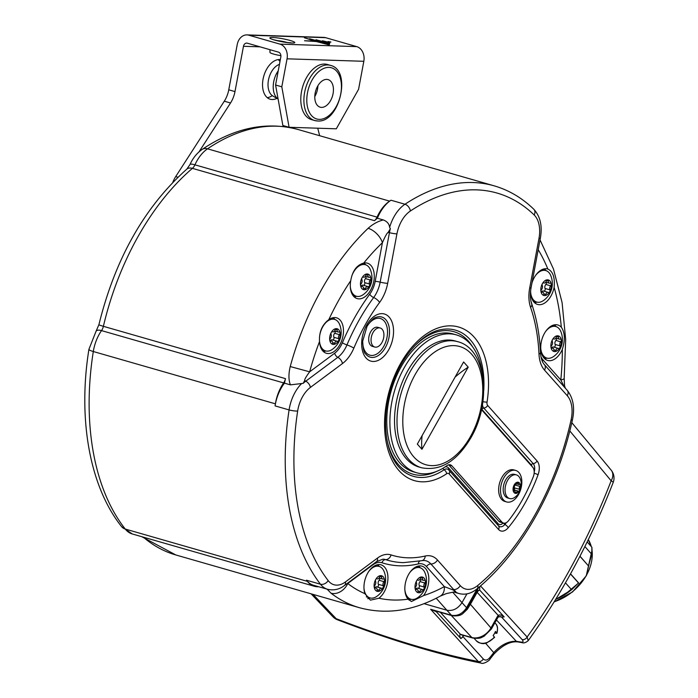 <?xml version="1.0" encoding="UTF-8"?>
<svg xmlns="http://www.w3.org/2000/svg" width="698" height="698" viewBox="0 0 698 698"><rect width="100%" height="100%" fill="white"/><g stroke="black" fill="none" stroke-linecap="round" stroke-linejoin="round"><path stroke-width="1.05" d="M480.503 585.919L527.121 637.004A4.101 3.08 137.6 0 1 522.078 639.525C523.718 641.506 523.317 642.343 520.874 642.055A4.101 3.132 -80.8 0 0 522.121 642.64L517.523 641.881A4.101 3.089 -80.3 0 1 517.523 641.881C510.186 641.209 502.29 645.318 493.835 654.201L489.874 659.244C490.048 660.221 483.33 664.548 481.158 663.1L478.278 661.495A4.101 3.08 -42.4 0 0 483.313 658.964L462.922 636.611L460.907 638.644L436.355 611.745L430.631 609.275L433.537 610.375M311.099 593.824L332.963 616.788A12.294 8.987 -43.6 0 0 336.183 618.69A12.294 5.27 111 0 0 337.466 619.789C390.487 640.118 438.379 654.55 481.158 663.1M613.184 482.458A12.294 12.294 0 0 0 611.186 470.164A12.294 9.126 -39.7 0 1 611.151 480.8A12.294 1.335 21.2 0 1 613.184 482.458C590.429 540.959 562.099 593.701 528.177 640.685L527.121 637.004A465.915 279.532 106.5 0 0 611.151 480.8L569.786 430.91M517.523 641.881A4.101 3.089 -80.3 0 1 516.319 641.296C508.502 641.052 500.981 644.83 493.739 652.621A480.084 288.03 -73.5 0 1 489.813 657.629C487.474 660.325 485.311 660.77 483.313 658.964M493.835 654.201A4.101 1.789 -142.2 0 0 493.739 652.621L485.59 643.251M462.887 636.567L462.111 637.684M462.538 637.1L460.82 638.557C459.537 636.14 459.406 634.735 460.427 634.316L440.368 612.329M462.809 635.189L462.879 636.567A4.101 1.169 -150.6 0 0 462.922 636.611L463.603 635.416M437.105 611.396A4.101 3.08 -42.4 0 0 436.355 611.745L436.459 611.212M477.284 588.658L466.569 607.67C462.521 613.769 457.478 616.299 451.449 615.252L446.86 610.226L424.026 603.665M466.927 593.876L461.989 602.644L452.714 592.218M436.206 598.247L446.86 610.226C452.88 611.247 457.923 608.726 461.989 602.644L466.569 607.67A4.101 1.169 -150.6 0 1 466.997 608.752C463.428 612.617 462.678 616.762 452.217 615.732L452.217 615.732A4.101 2.513 -74 0 1 451.449 615.252L430.631 609.275L478.278 661.495A465.915 127.123 -151.3 0 1 336.183 618.69L313.044 594.382M469.937 603.534A4.101 1.169 -150.6 0 0 470.391 604.294L467.39 609.18L463.873 612.591M478.68 587.48L466.997 608.752M479.779 586.547L479.657 590.028L504.183 616.91L501.679 617.18L522.078 639.525M476.874 591.093L479.657 590.028A4.101 3.08 137.6 0 0 477.144 592.323L470.391 604.294L490.956 627.938A15.539 11.447 138.4 0 1 471.848 637.518L460.427 634.316A4.101 3.141 -81 0 0 461.683 634.91A4.101 3.141 -81 0 1 461.683 634.91L462.512 635.101A4.101 2.513 -74 0 1 461.753 634.622M501.635 617.128L500.553 616.587L498.241 617.015A4.101 1.841 -141.4 0 0 498.18 615.383C499.812 614.528 501.81 615.034 504.174 616.91L501.635 617.128A4.101 2.513 -74 0 1 501.679 617.18L499.367 616.509M494.577 637.457L486.794 642.928C485.215 643.094 482.423 645.345 476.289 640.755A12.913 9.51 -41.6 0 0 494.411 636.995L493.12 635.546A12.913 9.51 -41.6 0 0 494.454 633.548A12.913 9.51 -41.6 0 0 495.432 631.437L496.723 632.885A12.913 9.51 -41.6 0 0 495.589 623.602L494.882 622.808M494.411 636.995L493.87 637.457M496.191 633.356L496.723 632.885L496.191 633.356L494.777 632.946M327.1 589.164L331.035 593.204A217.235 133.144 106 0 0 359.453 607.714L175.8 554.954A217.235 133.144 106 0 1 143.308 537.137M319.518 341.558C319.003 332.039 322.092 324.745 328.775 319.684A18.445 11.308 -74 0 1 336.576 317.826A18.445 11.308 -74 0 1 340.162 320.155A18.445 11.308 -74 0 1 341.226 341.88A18.445 11.308 -74 0 1 326.394 353.284A18.445 11.308 -74 0 1 322.808 350.954A18.445 11.308 -74 0 1 319.518 341.558A202.891 124.357 106 0 0 309.65 371.816L290.228 366.555C288.475 373.98 288.527 380.087 290.403 384.86L284.461 383.158A32.789 20.094 106 0 0 275.082 405.896A225.437 138.169 -74 0 1 275.405 403.828L93.305 351.522A225.437 138.169 106 0 0 125.265 529.058L307.364 581.364A32.789 20.094 106 0 0 314.388 586.276A32.789 20.094 106 0 0 318.663 586.739M307.364 581.364A225.437 138.169 -74 0 1 306.466 580.204A32.789 20.094 106 0 0 313.62 585.29L327.624 589.313A32.789 20.094 -74 0 1 320.469 584.226L306.466 580.204M284.461 383.158A217.235 133.144 -74 0 1 285.491 378.63A8.202 5.026 -74 0 1 283.624 382.914A32.789 20.094 106 0 0 275.405 403.828M534.197 215.001A219.285 134.4 106 0 0 410.38 210.997A26.646 16.333 106 0 0 396.926 233.882L387.669 283.344A30.738 18.837 -74 0 1 379.572 302.47A157.8 96.717 106 0 0 353.851 348.127A30.738 18.837 -74 0 1 342.474 363.553L310.427 387.399A26.646 16.333 106 0 0 297.653 411.061A219.285 134.4 106 0 0 328.182 580.614A26.646 16.333 106 0 0 345.449 581.923L377.487 558.077A30.738 18.837 -74 0 1 391.081 554.927A157.8 96.717 106 0 0 425.222 556.027A30.738 18.837 -74 0 1 437.48 560.014L460.261 585.631A26.646 16.333 106 0 0 477.798 585.456A219.285 134.4 106 0 0 571.086 419.899A26.646 16.333 106 0 0 567.273 395.705L544.492 370.088A30.738 18.837 -74 0 1 538.996 354.113A157.8 96.717 106 0 0 530.576 307.356A30.738 18.837 -74 0 1 529.703 287.942L538.969 238.48A26.646 16.333 106 0 0 534.197 215.001A6.151 4.616 -45.9 0 0 533.804 209.243C522.069 197.9 508.842 190.1 494.123 185.825L298.011 129.488A225.437 138.169 106 0 0 207.524 148.822L389.615 201.129A32.789 20.094 106 0 0 377.033 217.13A8.202 5.026 -74 0 1 374.494 220.673A217.235 133.144 -74 0 1 377.391 218.238L383.333 219.949C378.046 221.222 372.976 224.006 368.125 228.298A217.235 133.144 106 0 0 290.228 366.555M389.615 201.129A225.437 138.169 -74 0 1 390.976 200.221A32.789 20.094 106 0 0 377.391 218.238M199.009 151.876L230.523 102.99L224.294 101.201A20.495 12.564 106 0 0 228.761 89.806L237.241 44.506A12.294 9.598 -88.1 0 1 246.979 34.9A12.294 9.598 -88.1 0 1 248.828 35.197L279.959 44.131A12.294 9.598 -88.1 0 1 287.053 58.815L281.809 86.805L289.094 127.28L336.314 128.807L358.58 89.292L363.824 61.293A12.294 9.598 -88.1 0 0 356.73 46.618L325.608 37.675A12.294 9.598 -88.1 0 0 323.759 37.387L246.979 34.9M289.094 127.28L282.865 125.492L275.579 85.016L280.823 57.027A4.101 3.202 -88.1 0 0 278.458 52.132L247.328 43.189A4.101 3.202 -88.1 0 0 246.717 43.093A4.101 3.202 -88.1 0 0 243.471 46.295L234.982 91.595A20.495 12.564 -74 0 1 230.523 102.99M317.73 128.205L319.667 135.709M280.343 59.592A20.495 12.564 106 0 0 263.067 79.118A20.495 12.564 106 0 0 270.205 99.229A20.495 12.564 106 0 0 276.949 98.348M172.816 182.344A20.495 12.564 -74 0 1 175.704 176.585L224.294 101.201M279.985 61.511A20.495 12.564 106 0 0 278.223 59.609M267.29 97.668A20.495 12.564 106 0 0 272.299 95.626M304.564 40.763L316.36 41.54L329.308 44.934L304.407 37.779L314.798 41.095L304.564 40.763M309.563 38.739L329.526 44.149L309.563 38.739M316.002 39.742L329.735 43.363L316.002 39.742M328.104 41.522L330.939 42.011L328.104 41.522M322.45 40.746L329.953 42.578L322.45 40.746M311.526 119.628A28.688 17.59 -74 0 1 301.99 89.327A28.688 17.59 -74 0 1 324.692 64.059A28.688 17.59 -74 0 1 327.371 64.469L330.477 65.368A28.688 17.59 -74 0 0 327.798 64.949A28.688 17.59 -74 0 0 305.096 90.217A28.688 17.59 -74 0 0 314.632 120.518L311.526 119.628M275.579 85.016L281.809 86.805M278.092 98.994A18.445 11.308 -74 0 1 278.249 70.777M278.101 99.02L272.883 96.01A16.848 10.33 -74 0 1 268.556 79.572A16.848 10.33 -74 0 1 279.444 64.382M314.789 96.533A14.344 8.795 106 0 0 317.878 85.775M321.49 107.387A14.344 8.795 106 0 0 332.841 94.754A14.344 8.795 106 0 0 328.077 79.598A14.344 8.795 106 0 0 326.734 79.398A14.344 8.795 -74 0 0 315.383 92.031A14.344 8.795 -74 0 0 320.155 107.178A14.344 8.795 -74 0 0 321.49 107.387M269.986 49.698L269.96 52.437A9.894 1.195 10.6 0 0 273.511 54.034A9.894 1.195 10.6 0 0 280.893 55.666M286.93 42.456A6.762 0.82 10.6 0 0 286.18 42.229A6.762 0.82 10.6 0 0 277.193 40.632M579.933 556.289L588.458 565.877L579.977 556.21M578.476 583.013L577.482 583.938M570.467 573.957L578.476 582.97L571.557 589.679L577.551 583.868M571.688 589.714L555.591 599.503L571.688 589.714M571.557 589.688L565.467 582.83M571.549 589.688A47.132 34.725 138.4 0 1 555.669 599.373M584.88 546.551L591.808 554.352L588.493 565.79M587.175 541.918L591.852 547.223L591.808 554.779M591.895 547.302L591.869 547.372A47.019 34.638 138.4 0 1 591.843 554.43M587.969 540.278L588.37 540.723M588.397 540.758L588.109 539.851L588.397 540.758A44.271 32.614 -41.6 0 0 588.196 540.339M455.218 591.695L446.371 593.588L440.316 596.092A14.344 9.693 61.4 0 0 444.329 586.625L452.505 589.714L455.672 591.459L455.218 591.695A32.789 20.094 106 0 0 459.066 593.562L453.997 592.105M428.354 584.252A18.445 11.308 -74 0 1 423.607 595.569L411.471 601.528L408.068 599.172A18.445 11.308 -74 0 1 405.32 583.511A18.445 11.308 -74 0 1 421.932 566.148A18.445 11.308 -74 0 1 428.354 584.252M378.927 598.23A18.445 11.308 106 0 0 387.469 582.926A18.445 11.308 106 0 0 381.047 564.83A18.445 11.308 106 0 0 364.435 582.184A18.445 11.308 106 0 0 364.906 593.675L370.411 600.158L378.927 598.23A202.891 124.357 106 0 0 408.068 599.172M411.07 599.277A18.445 11.308 -74 0 1 408.836 599.975M420.117 567.762A18.445 11.308 106 0 0 418.608 565.999M409.726 572.665A16.394 10.051 -74 0 1 419.969 567.718A16.394 10.051 -74 0 1 423.154 569.786A16.394 10.051 -74 0 1 424.899 572.63A20.809 20.809 0 0 1 417.701 597.689A16.394 10.051 -74 0 1 410.913 599.233A16.394 10.051 -74 0 1 407.728 597.165A16.394 10.051 -74 0 1 404.857 589.609M417.57 580.012L418.146 580.178A2.836 1.736 106 0 1 417.928 580.09A1.614 0.995 106 0 0 417.797 580.038A1.614 0.995 106 0 0 416.627 580.771A1.614 0.995 106 0 0 416.444 582.717A2.836 1.736 106 0 1 415.694 586.739A1.614 0.995 106 0 0 415.144 588.667A8.097 4.965 106 0 0 416.453 591.625A8.097 4.965 106 0 0 418.783 592.759A8.097 4.965 106 0 0 423.904 588.955A8.097 4.965 106 0 0 425.379 581.059A8.097 4.965 106 0 0 424.07 578.101A8.097 4.965 106 0 0 421.74 576.967A8.097 4.965 106 0 0 416.627 580.771A8.097 4.965 106 0 0 415.144 588.667A1.614 0.995 106 0 0 415.72 589.461A1.614 0.995 106 0 0 416.174 589.426L415.354 589.191M415.772 589.025A2.836 1.736 -74 0 1 417.552 588.161L422.377 589.548A2.836 1.736 106 0 1 422.604 589.635A1.614 0.995 106 0 0 422.726 589.688A1.614 0.995 106 0 0 423.904 588.955A1.614 0.995 106 0 0 424.079 587.009A2.836 1.736 106 0 1 424.838 582.987A1.614 0.995 106 0 0 425.379 581.059A1.614 0.995 106 0 0 424.803 580.265A1.614 0.995 106 0 0 424.349 580.291A2.836 1.736 106 0 1 423.555 580.352A2.836 1.736 106 0 1 422.499 578.214A1.614 0.995 106 0 0 421.897 576.984A1.614 0.995 106 0 0 421.74 576.967A1.614 0.995 106 0 0 420.536 578.145A2.836 1.736 106 0 1 418.146 580.178M422.377 589.548A2.836 1.736 106 0 0 419.995 591.581A1.614 0.995 106 0 1 418.783 592.759A1.614 0.995 106 0 1 418.634 592.742A1.614 0.995 106 0 1 418.032 591.511A2.836 1.736 106 0 0 416.968 589.374A2.836 1.736 106 0 0 416.174 589.426M418.128 588.327A1.614 0.995 106 0 0 419.201 587.306A1.614 0.995 106 0 0 419.254 585.622A2.836 1.736 -74 0 1 420.013 581.6A1.614 0.995 106 0 0 420.51 579.48M346.618 583.894L347.77 583.511A14.344 11.02 127.6 0 1 331.035 593.204M342.474 363.553A6.151 3.787 -126.7 0 0 337.806 357.332A4.101 2.522 53.3 0 1 334.7 353.188L309.65 371.816C306.003 376.78 304.363 379.668 304.729 380.489L303.185 383.35L290.403 384.86M350.728 280.718C352.429 270.903 356.774 265.022 363.745 263.067A18.445 11.308 106 0 1 367.375 263.155A18.445 11.308 106 0 1 370.961 265.484A18.445 11.308 106 0 1 372.034 287.21A18.445 11.308 106 0 1 357.193 298.613A18.445 11.308 106 0 1 353.607 296.284A18.445 11.308 106 0 1 350.728 280.718A202.891 124.357 106 0 0 328.775 319.684M383.333 219.949C387.12 221.423 389.222 223.892 389.624 227.374L390.348 228.665L388.175 232.408C387.085 232.862 385.165 236.29 382.408 242.695A14.344 7.818 -133.7 0 0 368.125 228.298M333.251 317.677A18.445 11.308 -74 0 1 333.932 318.367A18.445 11.308 106 0 1 334.761 319.44M323.488 351.644A18.445 11.308 106 0 0 325.713 350.954M319.51 337.213A16.394 10.051 -74 0 1 334.604 319.396A16.394 10.051 -74 0 1 337.797 321.464A16.394 10.051 -74 0 1 339.542 324.308A20.809 20.809 0 0 1 332.344 349.358A16.394 10.051 -74 0 1 325.556 350.911A16.394 10.051 -74 0 1 322.371 348.834A16.394 10.051 -74 0 1 319.501 341.261M332.213 331.69L332.789 331.855A2.836 1.736 106 0 1 332.571 331.759A1.614 0.995 106 0 0 332.44 331.707A1.614 0.995 106 0 0 331.271 332.449A1.614 0.995 106 0 0 331.088 334.386A2.836 1.736 106 0 1 330.337 338.417A1.614 0.995 106 0 0 329.788 340.345A8.097 4.965 106 0 0 331.096 343.294A8.097 4.965 106 0 0 333.426 344.437A8.097 4.965 106 0 0 338.547 340.624A8.097 4.965 106 0 0 340.022 332.728A8.097 4.965 106 0 0 338.713 329.779A8.097 4.965 106 0 0 336.384 328.636A8.097 4.965 106 0 0 331.271 332.449A8.097 4.965 106 0 0 329.788 340.345A1.614 0.995 106 0 0 330.363 341.139A1.614 0.995 106 0 0 330.817 341.104L329.997 340.868M330.416 340.703A2.836 1.736 -74 0 1 332.196 339.83L337.021 341.217A2.836 1.736 106 0 1 337.247 341.313A1.614 0.995 106 0 0 337.37 341.366A1.614 0.995 106 0 0 338.547 340.624A1.614 0.995 106 0 0 338.722 338.687A2.836 1.736 106 0 1 339.481 334.656A1.614 0.995 106 0 0 340.022 332.728A1.614 0.995 106 0 0 339.446 331.934A1.614 0.995 106 0 0 338.992 331.969A2.836 1.736 106 0 1 338.198 332.03A2.836 1.736 106 0 1 337.143 329.884A1.614 0.995 106 0 0 336.532 328.662A1.614 0.995 106 0 0 336.384 328.636A1.614 0.995 106 0 0 335.171 329.822A2.836 1.736 106 0 1 332.789 331.855M337.021 341.217A2.836 1.736 106 0 0 334.639 343.25A1.614 0.995 106 0 1 333.426 344.437A1.614 0.995 106 0 1 333.278 344.411A1.614 0.995 106 0 1 332.676 343.189A2.836 1.736 106 0 0 331.611 341.043A2.836 1.736 106 0 0 330.817 341.104M332.772 339.996A1.614 0.995 106 0 0 333.845 338.984A1.614 0.995 106 0 0 333.897 337.3A2.836 1.736 -74 0 1 334.656 333.278A1.614 0.995 106 0 0 335.153 331.149M365.569 264.769A18.445 11.308 -74 0 0 364.74 263.696A18.445 11.308 106 0 0 364.051 263.006M356.512 296.284A18.445 11.308 -74 0 1 354.296 296.973M351.94 275.562A16.394 10.051 -74 0 1 365.412 264.725A16.394 10.051 -74 0 1 368.596 266.793A16.394 10.051 -74 0 1 370.341 269.637A20.809 20.809 0 0 1 363.143 294.687A16.394 10.051 -74 0 1 356.355 296.24A16.394 10.051 -74 0 1 353.171 294.172A16.394 10.051 -74 0 1 350.309 286.616M363.021 277.019L363.597 277.185A2.836 1.736 106 0 1 363.37 277.089A1.614 0.995 106 0 0 363.248 277.036A1.614 0.995 106 0 0 362.07 277.778A1.614 0.995 106 0 0 361.896 279.715A2.836 1.736 106 0 1 361.136 283.746A1.614 0.995 106 0 0 360.596 285.674A8.097 4.965 106 0 0 361.904 288.623A8.097 4.965 106 0 0 364.234 289.766A8.097 4.965 106 0 0 369.347 285.953A8.097 4.965 106 0 0 370.83 278.057A8.097 4.965 106 0 0 369.521 275.108A8.097 4.965 106 0 0 367.192 273.965A8.097 4.965 106 0 0 362.07 277.778A8.097 4.965 106 0 0 360.596 285.674A1.614 0.995 106 0 0 361.171 286.468A1.614 0.995 106 0 0 361.625 286.433L360.805 286.197M361.224 286.032A2.836 1.736 -74 0 1 363.004 285.168L367.829 286.546A2.836 1.736 106 0 1 368.047 286.642A1.614 0.995 106 0 0 368.178 286.695A1.614 0.995 106 0 0 369.347 285.953A1.614 0.995 106 0 0 369.53 284.016A2.836 1.736 106 0 1 370.28 279.994A1.614 0.995 106 0 0 370.83 278.057A1.614 0.995 106 0 0 370.254 277.263A1.614 0.995 106 0 0 369.8 277.298A2.836 1.736 106 0 1 369.006 277.359A2.836 1.736 106 0 1 367.942 275.213A1.614 0.995 106 0 0 367.34 273.991A1.614 0.995 106 0 0 367.192 273.965A1.614 0.995 106 0 0 365.979 275.152A2.836 1.736 106 0 1 363.597 277.185M367.829 286.546A2.836 1.736 106 0 0 365.438 288.579A1.614 0.995 106 0 1 364.234 289.766A1.614 0.995 106 0 1 364.077 289.74A1.614 0.995 106 0 1 363.475 288.518A2.836 1.736 106 0 0 362.419 286.372A2.836 1.736 106 0 0 361.625 286.433M363.579 285.334A1.614 0.995 106 0 0 364.653 284.313A1.614 0.995 106 0 0 364.705 282.629A2.836 1.736 -74 0 1 365.455 278.607A1.614 0.995 106 0 0 365.953 276.487M564.394 387.12L560.799 379.939A14.344 3.202 5.8 0 0 564.176 378.264L564.551 385.776L565.328 388.175M561.314 327.196C564.961 332.597 565.293 340.005 562.318 349.41A18.445 11.308 106 0 1 555.573 358.475A18.445 11.308 106 0 1 547.642 360.43A18.445 11.308 106 0 1 540.793 345.65A18.445 11.308 106 0 1 549.893 326.934A18.445 11.308 106 0 1 557.824 324.98A18.445 11.308 106 0 1 561.314 327.196A202.891 124.357 106 0 0 554.125 287.297A18.445 11.308 -74 0 1 545.496 302.487A18.445 11.308 -74 0 1 537.556 304.441A18.445 11.308 -74 0 1 530.672 290.307M531.963 283.004A18.445 11.308 -74 0 1 539.816 270.946A18.445 11.308 -74 0 1 547.747 268.983A18.445 11.308 -74 0 1 547.843 269.018C552.938 271.365 555.032 277.455 554.125 287.297M544.423 268.835A18.445 11.308 -74 0 1 545.932 270.597M534.659 302.801A18.445 11.308 106 0 0 536.884 302.112M535.54 275.501A16.394 10.051 -74 0 1 545.775 270.554A16.394 10.051 -74 0 1 548.968 272.621A16.394 10.051 -74 0 1 550.705 275.466A20.809 20.809 0 0 1 543.515 300.524A16.394 10.051 -74 0 1 536.727 302.068A16.394 10.051 -74 0 1 533.542 300A16.394 10.051 -74 0 1 530.672 292.445M543.384 282.847L543.96 283.013A2.836 1.736 106 0 1 543.742 282.926A1.614 0.995 106 0 0 543.611 282.873A1.614 0.995 106 0 0 542.442 283.606A1.614 0.995 106 0 0 542.259 285.552A2.836 1.736 106 0 1 541.5 289.574A1.614 0.995 106 0 0 540.959 291.502A8.097 4.965 106 0 0 542.267 294.46A8.097 4.965 106 0 0 544.597 295.594A8.097 4.965 106 0 0 549.71 291.79A8.097 4.965 106 0 0 551.193 283.894A8.097 4.965 106 0 0 549.884 280.936A8.097 4.965 106 0 0 547.555 279.802A8.097 4.965 106 0 0 542.442 283.606A8.097 4.965 106 0 0 540.959 291.502A1.614 0.995 106 0 0 541.535 292.296A1.614 0.995 106 0 0 541.988 292.27L541.168 292.026M541.587 291.86A2.836 1.736 -74 0 1 543.367 290.996L548.192 292.383A2.836 1.736 106 0 1 548.41 292.471A1.614 0.995 106 0 0 548.541 292.523A1.614 0.995 106 0 0 549.71 291.79A1.614 0.995 106 0 0 549.893 289.844A2.836 1.736 106 0 1 550.652 285.822A1.614 0.995 106 0 0 551.193 283.894A1.614 0.995 106 0 0 550.617 283.1A1.614 0.995 106 0 0 550.164 283.135A2.836 1.736 106 0 1 549.37 283.187A2.836 1.736 106 0 1 548.314 281.05A1.614 0.995 106 0 0 547.703 279.819A1.614 0.995 106 0 0 547.555 279.802A1.614 0.995 106 0 0 546.342 280.98A2.836 1.736 106 0 1 543.96 283.013M548.192 292.383A2.836 1.736 106 0 0 545.81 294.416A1.614 0.995 106 0 1 544.597 295.594A1.614 0.995 106 0 1 544.449 295.577A1.614 0.995 106 0 1 543.838 294.347A2.836 1.736 106 0 0 542.782 292.209A2.836 1.736 106 0 0 541.988 292.27M543.943 291.162A1.614 0.995 106 0 0 545.016 290.141A1.614 0.995 106 0 0 545.068 288.457A2.836 1.736 -74 0 1 545.827 284.435A1.614 0.995 106 0 0 546.325 282.315M556.009 326.594A18.445 11.308 106 0 0 554.5 324.823M546.962 358.1A18.445 11.308 -74 0 1 544.745 358.798M545.618 331.489A16.394 10.051 -74 0 1 555.861 326.542A16.394 10.051 -74 0 1 559.046 328.618A16.394 10.051 -74 0 1 560.791 331.463A20.809 20.809 0 0 1 553.593 356.512A16.394 10.051 -74 0 1 546.804 358.065A16.394 10.051 -74 0 1 543.62 355.989A16.394 10.051 -74 0 1 540.758 348.433M553.462 338.844L554.038 339.01A2.836 1.736 106 0 1 553.819 338.914A1.614 0.995 106 0 0 553.689 338.862A1.614 0.995 106 0 0 552.519 339.603A1.614 0.995 106 0 0 552.336 341.54A2.836 1.736 106 0 1 551.586 345.562A1.614 0.995 106 0 0 551.036 347.499A8.097 4.965 106 0 0 552.345 350.448A8.097 4.965 106 0 0 554.674 351.591A8.097 4.965 106 0 0 559.796 347.779A8.097 4.965 106 0 0 561.271 339.882A8.097 4.965 106 0 0 559.962 336.933A8.097 4.965 106 0 0 557.632 335.79A8.097 4.965 106 0 0 552.519 339.603A8.097 4.965 106 0 0 551.036 347.499A1.614 0.995 106 0 0 551.612 348.293A1.614 0.995 106 0 0 552.066 348.258L551.245 348.023M551.673 347.857A2.836 1.736 -74 0 1 553.444 346.985L558.269 348.372A2.836 1.736 106 0 1 558.496 348.468A1.614 0.995 106 0 0 558.618 348.52A1.614 0.995 106 0 0 559.796 347.779A1.614 0.995 106 0 0 559.979 345.842A2.836 1.736 106 0 1 560.73 341.811A1.614 0.995 106 0 0 561.271 339.882A1.614 0.995 106 0 0 560.695 339.088A1.614 0.995 106 0 0 560.241 339.123A2.836 1.736 106 0 1 559.447 339.184A2.836 1.736 106 0 1 558.391 337.038A1.614 0.995 106 0 0 557.789 335.817A1.614 0.995 106 0 0 557.632 335.79A1.614 0.995 106 0 0 556.428 336.977A2.836 1.736 106 0 1 554.038 339.01M558.269 348.372A2.836 1.736 106 0 0 555.887 350.405A1.614 0.995 106 0 1 554.674 351.591A1.614 0.995 106 0 1 554.526 351.565A1.614 0.995 106 0 1 553.924 350.344A2.836 1.736 106 0 0 552.868 348.197A2.836 1.736 106 0 0 552.066 348.258M554.029 347.15A1.614 0.995 106 0 0 555.093 346.138A1.614 0.995 106 0 0 555.154 344.454A2.836 1.736 -74 0 1 555.905 340.423A1.614 0.995 106 0 0 556.402 338.303M456.352 334.892L453.238 334.002A71.728 43.965 106 0 0 391.185 390.801A71.728 43.965 106 0 0 413.635 471.883L416.75 472.782A71.728 43.965 -74 0 1 394.291 391.7A71.728 43.965 -74 0 1 456.352 334.892A71.728 43.965 -74 0 1 482.737 376.126M481.655 408.88A8.202 5.026 106 0 0 482.807 411.139L532.74 467.285A8.202 5.026 -74 0 1 533.307 476.708A122.961 75.367 -74 0 1 508.519 520.708A8.202 5.026 -74 0 1 503.485 523.072A8.202 5.026 -74 0 1 501.888 522.034L451.955 465.889L448.849 464.99A8.202 5.026 106 0 0 448.692 464.824M448.849 464.99L498.773 521.144A8.202 5.026 106 0 0 500.37 522.183L503.485 523.072M451.955 465.889A8.202 5.026 106 0 0 450.367 464.851A8.202 5.026 106 0 0 446.921 465.662A71.728 43.965 -74 0 1 416.75 472.782M515.7 470.435L513.833 469.894A16.394 10.051 106 0 0 500.64 480.023A16.394 10.051 106 0 0 501.592 499.34A16.394 10.051 106 0 0 504.776 501.408L506.643 501.949A16.394 10.051 -74 0 1 503.459 499.881A16.394 10.051 106 0 1 502.508 480.564A16.394 10.051 106 0 1 515.7 470.435A16.394 10.051 106 0 1 518.884 472.502A16.394 10.051 -74 0 1 519.836 491.811A16.394 10.051 -74 0 1 506.643 501.949M455.279 340.982A65.577 40.196 106 0 0 407.702 370.874A65.577 40.196 -74 0 0 419.062 467.049L421.557 467.765A65.577 40.196 -74 0 1 410.188 371.589A65.577 40.196 -74 0 1 457.766 341.697L455.279 340.982M455.087 377.095A81.98 60.394 138.4 0 1 468.218 367.148L463.612 361.974L417.334 444.103L421.941 449.276A81.98 60.394 138.4 0 1 422.116 435.613M468.218 367.148L421.941 449.276M509.645 498.547L507.778 498.006A12.294 7.538 -74 0 1 505.387 496.453A12.294 7.538 -74 0 1 504.68 481.969A12.294 7.538 -74 0 1 514.566 474.37L516.433 474.91A12.294 7.538 -74 0 1 518.823 476.464A12.294 7.538 -74 0 1 520.115 478.558A15.574 15.574 0 0 1 514.705 497.404A12.294 7.538 -74 0 1 509.645 498.547A12.294 7.538 -74 0 1 507.254 496.993A12.294 7.538 -74 0 1 506.547 482.51A12.294 7.538 -74 0 1 516.433 474.91M513.178 490.633L514.443 490.991A2.007 1.23 106 0 1 515.194 492.518A1.143 0.707 106 0 0 515.621 493.381A1.143 0.707 106 0 0 515.726 493.399A5.741 3.516 -74 0 1 514.077 492.587A5.741 3.516 -74 0 1 513.152 490.493A5.741 3.516 -74 0 1 514.199 484.901A5.741 3.516 -74 0 1 517.82 482.196A5.741 3.516 -74 0 1 519.478 483.007A5.741 3.516 -74 0 1 520.403 485.101A1.143 0.707 106 0 0 519.993 484.534A1.143 0.707 106 0 0 519.67 484.56A2.007 1.23 106 0 1 519.111 484.604A2.007 1.23 106 0 1 518.361 483.086A1.143 0.707 106 0 0 517.933 482.213A1.143 0.707 106 0 0 517.82 482.196A1.143 0.707 106 0 0 516.965 483.042A2.007 1.23 106 0 1 515.272 484.482A2.007 1.23 106 0 1 515.115 484.412A1.143 0.707 106 0 0 515.028 484.377A1.143 0.707 106 0 0 514.199 484.901A1.143 0.707 106 0 0 514.068 486.279A2.007 1.23 106 0 1 513.536 489.132A1.143 0.707 106 0 0 513.152 490.493A1.143 0.707 106 0 0 513.554 491.06A1.143 0.707 106 0 0 513.876 491.034L513.3 490.869M514.443 490.991A2.007 1.23 106 0 0 513.876 491.034M513.222 489.682A2.007 1.23 -74 0 1 513.344 489.699L518.274 491.122A2.007 1.23 106 0 1 518.431 491.183A1.143 0.707 106 0 0 518.527 491.218A1.143 0.707 106 0 0 519.356 490.694A1.143 0.707 106 0 0 519.486 489.324A2.007 1.23 106 0 1 520.019 486.471A1.143 0.707 106 0 0 520.403 485.101A5.741 3.516 -74 0 1 519.356 490.694A5.741 3.516 -74 0 1 515.726 493.399A1.143 0.707 106 0 0 516.581 492.561L515.185 492.151M518.274 491.122A2.007 1.23 106 0 0 516.581 492.561M513.344 489.699A2.007 1.23 -74 0 1 513.501 489.769L518.108 491.087M513.754 489.822A1.143 0.707 106 0 0 514.513 489.097A1.143 0.707 106 0 0 514.548 487.902A2.007 1.23 -74 0 1 515.089 485.049A1.143 0.707 106 0 0 515.394 484.499M380.218 328.008L377.854 327.327A9.903 6.064 106 0 0 370.673 331.838A9.903 6.064 106 0 0 372.383 346.356L374.747 347.037A9.903 6.064 -74 0 1 373.037 332.518A9.903 6.064 106 0 1 380.218 328.008A9.903 6.064 106 0 1 381.937 342.526A9.903 6.064 -74 0 1 374.747 347.037M367.767 598.683A18.445 11.308 106 0 0 370.184 597.959M377.723 564.682A18.445 11.308 -74 0 1 379.232 566.444M368.841 571.348A16.394 10.051 -74 0 1 379.075 566.401A16.394 10.051 -74 0 1 382.268 568.469A16.394 10.051 -74 0 1 384.013 571.313A20.809 20.809 0 0 1 376.815 596.362A16.394 10.051 -74 0 1 370.027 597.916A16.394 10.051 -74 0 1 366.843 595.839A16.394 10.051 -74 0 1 363.972 588.283M376.684 578.694L377.26 578.86A2.836 1.736 106 0 1 377.042 578.764A1.614 0.995 106 0 0 376.911 578.712A1.614 0.995 106 0 0 375.742 579.453A1.614 0.995 106 0 0 375.559 581.39A2.836 1.736 106 0 1 374.809 585.421A1.614 0.995 106 0 0 374.259 587.35A8.097 4.965 106 0 0 375.568 590.299A8.097 4.965 106 0 0 377.897 591.442A8.097 4.965 106 0 0 383.019 587.629A8.097 4.965 106 0 0 384.493 579.733A8.097 4.965 106 0 0 383.185 576.784A8.097 4.965 106 0 0 380.855 575.641A8.097 4.965 106 0 0 375.742 579.453A8.097 4.965 106 0 0 374.259 587.35A1.614 0.995 106 0 0 374.835 588.144A1.614 0.995 106 0 0 375.288 588.109L374.468 587.873M374.887 587.707A2.836 1.736 -74 0 1 376.667 586.835L381.492 588.222A2.836 1.736 106 0 1 381.719 588.318A1.614 0.995 106 0 0 381.841 588.37A1.614 0.995 106 0 0 383.019 587.629A1.614 0.995 106 0 0 383.193 585.692A2.836 1.736 106 0 1 383.952 581.661A1.614 0.995 106 0 0 384.493 579.733A1.614 0.995 106 0 0 383.917 578.939A1.614 0.995 106 0 0 383.464 578.974A2.836 1.736 106 0 1 382.67 579.035A2.836 1.736 106 0 1 381.614 576.888A1.614 0.995 106 0 0 381.003 575.667A1.614 0.995 106 0 0 380.855 575.641A1.614 0.995 106 0 0 379.651 576.827A2.836 1.736 106 0 1 377.26 578.86M381.492 588.222A2.836 1.736 106 0 0 379.11 590.255A1.614 0.995 106 0 1 377.897 591.442A1.614 0.995 106 0 1 377.749 591.415A1.614 0.995 106 0 1 377.147 590.194A2.836 1.736 106 0 0 376.082 588.048A2.836 1.736 106 0 0 375.288 588.109M377.243 587.001A1.614 0.995 106 0 0 378.316 585.988A1.614 0.995 106 0 0 378.368 584.305A2.836 1.736 -74 0 1 379.127 580.282A1.614 0.995 106 0 0 379.625 578.153M520.874 642.055A480.084 130.988 28.7 0 1 516.319 641.296L496.461 619.999M489.874 659.244A4.101 1.824 -141.6 0 0 489.813 657.629M466.552 608.988L467.39 609.18M498.241 617.015L497.639 617.922A4.101 1.169 -150.6 0 0 497.212 616.84L490.956 627.938A4.101 1.169 -150.6 0 1 491.383 629.02L484.011 636.314C481.306 637.152 481.559 639.071 472.616 637.998L472.616 637.998A4.101 2.513 -74 0 1 471.848 637.518L451.283 615.47M476.682 591.564A4.101 1.169 -150.6 0 0 477.144 592.323L498.18 615.383L497.212 616.84M132.288 533.97A32.789 20.094 106 0 1 125.265 529.058A12.294 8.891 141.7 0 1 121.644 526.693L132.288 533.97L314.388 586.276M275.082 405.896L289.085 409.918A225.437 138.169 106 0 0 320.469 584.226A6.151 4.424 142.4 0 0 328.182 580.614M374.494 220.673L192.404 168.358A217.235 133.144 106 0 0 103.391 326.324A8.202 5.026 -74 0 1 101.524 330.608A32.789 20.094 106 0 0 93.305 351.522A12.294 1.92 -171 0 1 88.925 349.305C77.731 418.713 89.536 486.462 121.644 526.693M283.624 382.914L101.524 330.608A12.294 4.712 -145.2 0 0 96.115 331.14L88.925 349.305M285.491 378.63L103.391 326.324A12.294 0.785 -166.8 0 1 98.915 324.64L96.115 331.14M98.915 324.64C115.153 258.862 144.469 207.018 186.846 169.091A12.294 7.111 -130.6 0 1 192.404 168.358A8.202 5.026 -74 0 0 194.934 164.824A12.294 2.251 -155.7 0 0 189.996 164.519C192.875 158.114 196.932 153.071 202.176 149.398A12.294 7.835 -124 0 1 207.524 148.822A32.789 20.094 106 0 0 194.934 164.824L377.033 217.13M390.976 200.221L404.98 204.244A225.437 138.169 106 0 1 494.123 185.825M260.005 46.827L243.471 46.295M175.704 176.585L177.929 177.222M325.608 37.675L248.828 35.197M356.73 46.618L279.959 44.131M290.237 40.501A12.695 1.536 10.6 0 0 272.665 37.474A12.695 1.536 10.6 0 0 274.384 39.987A12.695 1.536 10.6 0 0 291.947 43.014A12.695 1.536 10.6 0 0 290.237 40.501M363.824 61.293L287.053 58.815M319.248 119.384A26.646 16.333 -74 0 1 307.478 92.851A26.646 16.333 -74 0 1 328.985 67.392A26.646 16.333 -74 0 1 340.746 93.925A26.646 16.333 -74 0 1 319.248 119.384M317.32 120.937A28.688 17.59 -74 0 1 314.632 120.518L317.625 120.99C339.56 123.118 352.141 70.201 330.477 65.368M234.982 91.595L228.761 89.806M554.064 601.99L572.596 591.895L586.433 575.606L592.061 550.643M592.052 550.068L586.355 575.361A44.271 32.614 138.4 0 1 554.203 601.763M564.045 595.22L578.642 582.952L570.536 573.835M591.328 546.595L588.301 539.606A44.271 32.614 138.4 0 1 591.276 546.534M592.052 550.565A44.271 32.614 138.4 0 1 586.355 575.361M455.672 591.459A32.666 20.024 -74 0 1 453.691 589.583L452.505 589.714M423.607 595.569A202.891 124.357 106 0 0 444.329 586.625L426.53 566.61A20.704 12.686 106 0 0 418.276 563.923A167.843 102.876 -74 0 1 381.963 562.754A20.704 12.686 106 0 0 372.811 564.874L347.77 583.511A202.891 124.357 106 0 0 364.906 593.675M460.261 585.631A6.151 4.528 138.4 0 1 453.691 589.583L430.91 563.967A4.101 3.019 -41.6 0 0 426.53 566.61M422.499 578.214L420.728 577.7M424.838 582.987L420.013 581.6M424.079 587.009L419.254 585.622M419.995 591.581L418.015 591.005M345.449 581.923A6.151 3.787 53.3 0 1 344.446 585.509C339.525 589.4 333.914 590.674 327.624 589.313M297.653 411.061A6.151 1.003 -171.3 0 1 289.085 409.918A32.789 20.094 106 0 1 301.597 383.595M487.038 402.118A4.101 2.513 106 0 0 487.693 405.451L537.076 460.985A12.294 7.538 -74 0 1 538.088 474.701A127.062 77.879 -74 0 1 508.205 527.74A12.294 7.538 -74 0 1 498.512 529.424L449.128 473.89A4.101 2.513 106 0 0 446.685 473.724A79.93 48.991 -74 0 1 384.615 427.935A79.93 48.991 -74 0 1 441.529 326.934A79.93 48.991 -74 0 1 487.038 402.118A4.101 0.628 -170.9 0 1 482.894 401.682M388.62 349.942A24.509 15.024 -74 0 1 366.075 358.022A24.509 15.024 -74 0 1 366.598 325.172A24.509 15.024 -74 0 1 389.144 317.093A24.509 15.024 -74 0 1 388.62 349.942M379.572 302.47A6.151 2.513 -143.6 0 0 373.657 297.531A24.718 15.147 106 0 0 380.166 282.149A4.101 0.497 10.6 0 0 375.175 281.355L382.408 242.695A202.891 124.357 106 0 0 363.745 263.067M387.669 283.344A6.151 0.742 -169.4 0 1 380.166 282.149L389.432 232.696L388.175 232.408M353.851 348.127A6.151 0.942 -157 0 0 346.958 344.925A163.829 100.407 -74 0 1 373.657 297.531A4.101 1.675 36.4 0 1 369.722 294.233A20.704 12.686 106 0 0 375.175 281.355M303.185 383.35A32.666 20.024 -74 0 1 305.768 381.178L337.806 357.332A24.718 15.147 106 0 0 346.958 344.925A4.101 0.628 23 0 1 342.36 342.788A167.843 102.876 -74 0 1 369.722 294.233M334.7 353.188A20.704 12.686 106 0 0 342.36 342.788M310.427 387.399A6.151 3.787 -126.7 0 0 305.768 381.178L304.729 380.489M337.143 329.884L335.372 329.377M339.481 334.656L334.656 333.278M338.722 338.687L333.897 337.3M334.639 343.25L332.658 342.683M367.942 275.213L366.18 274.707M370.28 279.994L365.455 278.607M369.53 284.016L364.705 282.629M365.438 288.579L363.457 288.012M396.926 233.882A6.151 0.742 -169.4 0 1 389.432 232.696A32.666 20.024 -74 0 1 390.348 228.665M410.38 210.997A6.151 3.944 -123.5 0 0 404.98 204.244A32.789 20.094 -74 0 0 389.624 227.374M538.969 238.48A6.151 0.742 10.6 0 0 540.339 238.271C542.52 226.117 540.339 216.441 533.804 209.243M567.273 395.705A6.151 4.528 -41.6 0 0 567.195 390.278C573.241 397.956 574.986 407.824 572.421 419.899A6.151 0.48 12.5 0 1 571.086 419.899M542.459 361.564A4.101 3.019 138.4 0 1 542.992 359.915L560.799 379.939A202.891 124.357 106 0 0 562.318 349.41M544.492 370.088A6.151 4.528 -41.6 0 0 544.423 364.661L567.195 390.278M538.996 354.113A6.151 2.338 -2.6 0 0 540.47 352.49C540.898 358.249 542.215 362.306 544.423 364.661M540.95 356.704A20.704 12.686 106 0 0 542.992 359.915M531.021 301.484A167.843 102.876 -74 0 1 532.679 306.884M530.576 307.356A6.151 3.656 -18.9 0 0 531.728 304.023C536.745 318.716 539.659 334.866 540.47 352.49M529.703 287.942A6.151 0.742 10.6 0 0 531.073 287.733C529.974 294.085 530.192 299.512 531.728 304.023M547.843 269.018A202.891 124.357 106 0 0 538.202 249.675M548.314 281.05L546.543 280.544M550.652 285.822L545.827 284.435M549.893 289.844L545.068 288.457M545.81 294.416L543.829 293.841M558.391 337.038L556.629 336.532M560.73 341.811L555.905 340.423M559.979 345.842L555.154 344.454M555.887 350.405L553.907 349.838M477.798 585.456A6.151 3.612 50.3 0 1 477.057 588.842C521.197 552.676 557.519 488.103 572.421 419.899M437.48 560.014A6.151 4.528 138.4 0 1 430.91 563.967A24.718 15.147 106 0 0 423.712 560.485L403.435 562.623A163.829 100.407 -74 0 1 385.61 559.621A4.101 3.237 -72.1 0 0 381.963 562.754M425.222 556.027A6.151 4.598 77 0 1 421.932 560.677M419.69 561.166A4.101 3.062 -103 0 0 418.276 563.923M391.081 554.927A6.151 4.86 107.9 0 1 385.61 559.621A24.718 15.147 106 0 0 382.923 559.168L376.492 561.663A6.151 3.787 53.3 0 0 377.487 558.077M487.693 405.451A4.101 3.019 138.4 0 1 483.801 408.077L533.185 463.612A8.428 5.165 -74 0 1 534.214 471.97M482.44 404.683A7.966 4.877 106 0 0 483.801 408.077A2.05 1.509 138.4 0 0 481.856 409.394L531.239 464.929A6.5 3.987 -74 0 1 532.12 466.587M503.11 522.968A6.5 3.987 -74 0 1 498.128 523.692L448.744 468.157A9.894 6.064 106 0 0 445.307 466.788M436.59 471.394A74.128 45.431 -74 0 1 386.84 439.173M413.172 347.508A74.128 45.431 -74 0 1 472.441 346.601M531.239 464.929A2.05 1.509 138.4 0 1 533.185 463.612A4.101 3.019 138.4 0 0 537.076 460.985M538.088 474.701L534.171 473.113M506.416 522.593A123.197 75.506 -74 0 1 504.898 524.451A8.428 5.165 -74 0 1 498.625 525.96A8.428 5.165 -74 0 1 498.52 525.873M503.38 523.046A2.05 0.942 -140.2 0 0 504.898 524.451A4.101 1.885 -140.2 0 1 508.205 527.74M498.512 529.424A4.101 3.019 -41.6 0 0 498.468 525.803A4.101 3.019 -41.6 0 0 498.259 525.603M498.128 523.692A2.05 1.509 -41.6 0 0 498.006 525.289M448.744 468.157A2.05 1.509 -41.6 0 0 448.77 469.963M449.128 473.89A4.101 3.019 -41.6 0 0 449.084 470.269A4.101 3.019 -41.6 0 0 448.875 470.068A7.966 4.877 106 0 0 448.526 469.719A7.966 4.877 106 0 0 444.12 469.754A76.065 46.618 -74 0 1 401.996 470.016C386.203 457.242 380.523 421.976 390.575 389.589C399.596 357.62 422.639 331.829 442.384 329.412A76.065 46.618 -74 0 1 483.749 390.566M446.685 473.724A4.101 2.609 -124.2 0 0 444.12 469.754A2.05 1.3 -124.2 0 1 442.96 468.262M501.888 522.034L498.773 521.144M415.144 374.556A61.485 37.683 -74 0 1 471.7 354.296A61.485 37.683 -74 0 1 470.4 436.695A61.485 37.683 -74 0 1 413.853 456.954A61.485 37.683 -74 0 1 415.144 374.556M518.361 483.086L517.105 482.728M520.019 486.471L515.089 485.049M519.486 489.324L514.548 487.902M385.331 347.63A20.888 12.8 -74 0 1 365.656 353.947C363.99 353.005 363.004 348.712 362.707 341.095L367.052 326.289C371.109 320.391 374.145 317.398 376.178 317.32A20.888 12.8 -74 0 1 388.603 324.954A20.888 12.8 -74 0 1 385.331 347.63M366.668 326.996A19.073 11.692 -74 0 1 384.144 320.984A19.073 11.692 -74 0 1 383.691 346.478A19.073 11.692 -74 0 1 369.931 355.195A19.073 11.692 -74 0 1 362.733 340.703M381.614 576.888L379.843 576.382M383.952 581.661L379.127 580.282M383.193 585.692L378.368 584.305M379.11 590.255L377.129 589.688M522.121 642.64C523.709 643.355 525.734 642.701 528.177 640.685M452.217 615.732L433.502 610.357M332.963 616.788A12.294 12.294 0 0 0 337.466 619.789M611.186 470.164L571.793 422.648M477.17 590.587L477.519 590.072M476.289 640.755L474.134 638.338M497.639 617.922L491.383 629.02M472.616 637.998L462.512 635.101M495.589 623.602C497.63 625.373 498.067 628.61 496.915 633.313M141.746 536.683L175.8 554.954M202.176 149.398C234.397 127.769 266.348 121.129 298.011 129.488M186.846 169.091L189.996 164.519M290.124 42.901L290.935 42.77C288.108 42.805 282.908 41.932 275.335 40.135L274.061 39.891M586.451 575.588L572.604 591.895L554.055 601.999M577.438 583.99L571.723 589.688M591.843 554.578L591.895 547.293M588.309 540.61L588.126 539.859M410.913 599.233L407.335 598.203M419.969 567.718L416.392 566.689M419.926 579.314L423.555 580.352M415.197 588.859L416.968 589.374M359.453 607.714C385.994 614.868 412.946 610.994 440.316 596.092M325.556 350.911L321.979 349.881M334.604 319.396L331.035 318.367M334.569 330.983L338.198 332.03M329.831 340.537L331.611 341.043M356.355 296.24L352.778 295.21M365.412 264.725L361.765 263.678M365.377 276.312L369.006 277.359M360.639 285.866L362.419 286.372M564.176 378.264L565.668 339.42L562.091 302.618L553.497 269.07L540.034 239.885M536.727 302.068L533.15 301.039M545.775 270.554L542.198 269.524M545.74 282.149L549.37 283.187M541.002 291.694L542.782 292.209M546.804 358.065L543.227 357.036M555.861 326.542L552.284 325.521M555.817 338.137L559.447 339.184M551.088 347.691L552.868 348.197M531.073 287.733L540.339 238.271M477.057 588.842C471.29 593.562 465.296 595.141 459.066 593.562M344.446 585.509L376.492 561.663M448.526 469.719L498.625 525.96M421.557 467.765C440.455 471.333 456.885 461.352 470.862 437.812C491.985 402.24 486.427 348.756 457.766 341.697M516.537 483.862L519.111 484.604M370.027 597.916L366.302 596.842M379.075 566.401L375.507 565.371M379.04 577.988L382.67 579.035M374.303 587.542L376.082 588.048"/></g></svg>
